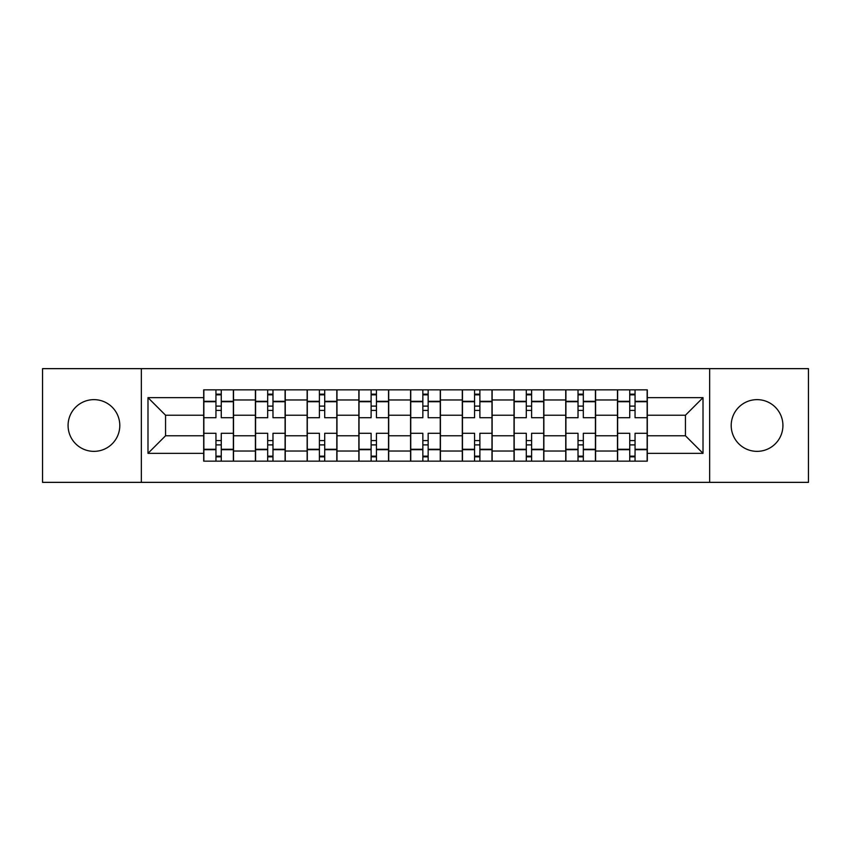 <?xml version="1.0" encoding="UTF-8"?>
<svg xmlns="http://www.w3.org/2000/svg" width="851" height="851" viewBox="0 0 851 851"><rect width="100%" height="100%" fill="white"/><g stroke="black" fill="none" stroke-linecap="round" stroke-linejoin="round"><path stroke-width="1.28" d="M757.06 399.64A25.86 25.86 0 0 0 731.2 425.5A25.86 25.86 0 0 0 757.06 451.36A25.86 25.86 0 0 0 782.92 425.5A25.86 25.86 0 0 0 757.06 399.64M93.94 399.64A25.86 25.86 0 0 0 68.08 425.5A25.86 25.86 0 0 0 93.94 451.36A25.86 25.86 0 0 0 119.8 425.5A25.86 25.86 0 0 0 93.94 399.64M709.649 482.357L808.45 482.357L808.45 368.643L42.55 368.643L42.55 482.357L709.649 482.357L709.649 368.643M255.406 461.146L255.406 399.97L233.525 399.97L233.525 461.146M233.525 399.97L233.525 389.854M255.406 399.97L255.406 389.854M285.255 389.854L285.255 461.146M307.137 461.146L307.137 389.854M336.975 389.854L336.975 461.146M358.856 461.146L358.856 389.854M388.694 389.854L388.694 461.146M410.576 461.146L410.576 389.854M440.424 389.854L440.424 461.146M462.306 461.146L462.306 389.854M492.144 389.854L492.144 461.146M514.025 461.146L514.025 389.854M543.863 389.854L543.863 461.146M565.745 461.146L565.745 389.854M595.594 389.854L595.594 461.146M617.475 461.146L617.475 389.854M617.475 435.776L595.594 435.776M565.745 435.776L543.863 435.776M514.025 435.776L492.144 435.776M462.306 435.776L440.424 435.776M410.576 435.776L388.694 435.776M358.856 435.776L336.975 435.776M307.137 435.776L285.255 435.776M255.406 435.776L233.525 435.776M617.475 415.224L595.594 415.224M565.745 415.224L543.863 415.224M514.025 415.224L492.144 415.224M462.306 415.224L440.424 415.224M410.576 415.224L388.694 415.224M358.856 415.224L336.975 415.224M307.137 415.224L285.255 415.224M255.406 415.224L233.525 415.224M165.562 435.776L203.687 435.776L203.687 415.224L165.562 415.224L165.562 435.776L147.989 453.349L147.989 397.651L203.687 397.651L203.687 415.224M647.313 415.224L647.313 435.776L685.438 435.776L685.438 415.224L647.313 415.224L647.313 389.854L203.687 389.854L203.687 397.651M647.313 397.651L703.011 397.651L703.011 453.349L647.313 453.349L647.313 435.776M203.687 435.776L203.687 461.146L647.313 461.146L647.313 453.349M203.687 453.349L147.989 453.349M141.351 482.357L141.351 368.643M221.26 456.168L215.952 456.168M215.952 394.832L221.26 394.832M272.98 456.168L267.682 456.168M267.682 394.832L272.98 394.832M324.71 456.168L319.402 456.168M319.402 394.832L324.71 394.832M376.429 456.168L371.121 456.168M371.121 394.832L376.429 394.832M428.149 456.168L422.851 456.168M422.851 394.832L428.149 394.832M479.879 456.168L474.571 456.168M474.571 394.832L479.879 394.832M531.598 456.168L526.29 456.168M526.29 394.832L531.598 394.832M583.318 456.168L578.02 456.168M578.02 394.832L583.318 394.832M635.048 456.168L629.74 456.168M629.74 394.832L635.048 394.832M147.989 397.651L165.562 415.224M685.438 435.776L703.011 453.349M685.438 415.224L703.011 397.651M233.365 461.146L233.365 417.713L221.26 417.713L221.26 389.854M215.952 389.854L215.952 417.713L203.857 417.713L203.857 389.854M233.365 417.713L233.365 389.854M203.857 461.146L203.857 433.287L215.952 433.287L215.952 461.146M221.26 461.146L221.26 433.287L233.365 433.287M215.952 410.416L221.26 410.416M203.857 433.287L203.857 417.713M221.26 440.584L215.952 440.584M221.26 456.827L215.952 456.827M215.952 444.892L221.26 444.892M221.26 406.108L215.952 406.108M215.952 394.173L221.26 394.173M285.085 461.146L285.085 417.713L272.98 417.713L272.98 389.854M267.682 389.854L267.682 417.713L255.577 417.713L255.577 389.854M285.085 417.713L285.085 389.854M255.577 461.146L255.577 433.287L267.682 433.287L267.682 461.146M272.98 461.146L272.98 433.287L285.085 433.287M267.682 410.416L272.98 410.416M255.577 433.287L255.577 417.713M272.98 440.584L267.682 440.584M272.98 456.827L267.682 456.827M267.682 444.892L272.98 444.892M272.98 406.108L267.682 406.108M267.682 394.173L272.98 394.173M336.805 461.146L336.805 417.713L324.71 417.713L324.71 389.854M319.402 389.854L319.402 417.713L307.296 417.713L307.296 389.854M336.805 417.713L336.805 389.854M307.296 461.146L307.296 433.287L319.402 433.287L319.402 461.146M324.71 461.146L324.71 433.287L336.805 433.287M319.402 410.416L324.71 410.416M307.296 433.287L307.296 417.713M324.71 440.584L319.402 440.584M324.71 456.827L319.402 456.827M319.402 444.892L324.71 444.892M324.71 406.108L319.402 406.108M319.402 394.173L324.71 394.173M388.535 461.146L388.535 417.713L376.429 417.713L376.429 389.854M371.121 389.854L371.121 417.713L359.026 417.713L359.026 389.854M388.535 417.713L388.535 389.854M359.026 461.146L359.026 433.287L371.121 433.287L371.121 461.146M376.429 461.146L376.429 433.287L388.535 433.287M371.121 410.416L376.429 410.416M359.026 433.287L359.026 417.713M376.429 440.584L371.121 440.584M376.429 456.827L371.121 456.827M371.121 444.892L376.429 444.892M376.429 406.108L371.121 406.108M371.121 394.173L376.429 394.173M440.254 461.146L440.254 417.713L428.149 417.713L428.149 389.854M422.851 389.854L422.851 417.713L410.746 417.713L410.746 389.854M440.254 417.713L440.254 389.854M410.746 461.146L410.746 433.287L422.851 433.287L422.851 461.146M428.149 461.146L428.149 433.287L440.254 433.287M422.851 410.416L428.149 410.416M410.746 433.287L410.746 417.713M428.149 440.584L422.851 440.584M428.149 456.827L422.851 456.827M422.851 444.892L428.149 444.892M428.149 406.108L422.851 406.108M422.851 394.173L428.149 394.173M491.974 461.146L491.974 417.713L479.879 417.713L479.879 389.854M474.571 389.854L474.571 417.713L462.465 417.713L462.465 389.854M491.974 417.713L491.974 389.854M462.465 461.146L462.465 433.287L474.571 433.287L474.571 461.146M479.879 461.146L479.879 433.287L491.974 433.287M474.571 410.416L479.879 410.416M462.465 433.287L462.465 417.713M479.879 440.584L474.571 440.584M479.879 456.827L474.571 456.827M474.571 444.892L479.879 444.892M479.879 406.108L474.571 406.108M474.571 394.173L479.879 394.173M543.704 461.146L543.704 417.713L531.598 417.713L531.598 389.854M526.29 389.854L526.29 417.713L514.195 417.713L514.195 389.854M543.704 417.713L543.704 389.854M514.195 461.146L514.195 433.287L526.29 433.287L526.29 461.146M531.598 461.146L531.598 433.287L543.704 433.287M526.29 410.416L531.598 410.416M514.195 433.287L514.195 417.713M531.598 440.584L526.29 440.584M531.598 456.827L526.29 456.827M526.29 444.892L531.598 444.892M531.598 406.108L526.29 406.108M526.29 394.173L531.598 394.173M595.423 461.146L595.423 417.713L583.318 417.713L583.318 389.854M578.02 389.854L578.02 417.713L565.915 417.713L565.915 389.854M595.423 417.713L595.423 389.854M565.915 461.146L565.915 433.287L578.02 433.287L578.02 461.146M583.318 461.146L583.318 433.287L595.423 433.287M578.02 410.416L583.318 410.416M565.915 433.287L565.915 417.713M583.318 440.584L578.02 440.584M583.318 456.827L578.02 456.827M578.02 444.892L583.318 444.892M583.318 406.108L578.02 406.108M578.02 394.173L583.318 394.173M647.143 461.146L647.143 417.713L635.048 417.713L635.048 389.854M629.74 389.854L629.74 417.713L617.635 417.713L617.635 389.854M647.143 417.713L647.143 389.854M617.635 461.146L617.635 433.287L629.74 433.287L629.74 461.146M635.048 461.146L635.048 433.287L647.143 433.287M629.74 410.416L635.048 410.416M617.635 433.287L617.635 417.713M635.048 440.584L629.74 440.584M635.048 456.827L629.74 456.827M629.74 444.892L635.048 444.892M635.048 406.108L629.74 406.108M629.74 394.173L635.048 394.173M565.745 399.97L543.863 399.97M514.025 399.97L492.144 399.97M462.306 399.97L440.424 399.97M410.576 399.97L388.694 399.97M358.856 399.97L336.975 399.97M307.137 399.97L285.255 399.97M617.475 399.97L595.594 399.97M565.745 451.03L543.863 451.03M514.025 451.03L492.144 451.03M462.306 451.03L440.424 451.03M410.576 451.03L388.694 451.03M358.856 451.03L336.975 451.03M307.137 451.03L285.255 451.03M255.406 451.03L233.525 451.03M617.475 451.03L595.594 451.03M233.365 401.3L221.26 401.3M215.952 401.3L203.857 401.3M215.952 401.736L203.857 401.736M215.952 449.264L203.857 449.264M215.952 449.7L203.857 449.7M233.365 449.7L221.26 449.7M233.365 401.736L221.26 401.736M233.365 449.264L221.26 449.264M285.085 401.3L272.98 401.3M267.682 401.3L255.577 401.3M267.682 401.736L255.577 401.736M267.682 449.264L255.577 449.264M267.682 449.7L255.577 449.7M285.085 449.7L272.98 449.7M285.085 401.736L272.98 401.736M285.085 449.264L272.98 449.264M336.805 401.3L324.71 401.3M319.402 401.3L307.296 401.3M319.402 401.736L307.296 401.736M319.402 449.264L307.296 449.264M319.402 449.7L307.296 449.7M336.805 449.7L324.71 449.7M336.805 401.736L324.71 401.736M336.805 449.264L324.71 449.264M388.535 401.3L376.429 401.3M371.121 401.3L359.026 401.3M371.121 401.736L359.026 401.736M371.121 449.264L359.026 449.264M371.121 449.7L359.026 449.7M388.535 449.7L376.429 449.7M388.535 401.736L376.429 401.736M388.535 449.264L376.429 449.264M440.254 401.3L428.149 401.3M422.851 401.3L410.746 401.3M422.851 401.736L410.746 401.736M422.851 449.264L410.746 449.264M422.851 449.7L410.746 449.7M440.254 449.7L428.149 449.7M440.254 401.736L428.149 401.736M440.254 449.264L428.149 449.264M491.974 401.3L479.879 401.3M474.571 401.3L462.465 401.3M474.571 401.736L462.465 401.736M474.571 449.264L462.465 449.264M474.571 449.7L462.465 449.7M491.974 449.7L479.879 449.7M491.974 401.736L479.879 401.736M491.974 449.264L479.879 449.264M543.704 401.3L531.598 401.3M526.29 401.3L514.195 401.3M526.29 401.736L514.195 401.736M526.29 449.264L514.195 449.264M526.29 449.7L514.195 449.7M543.704 449.7L531.598 449.7M543.704 401.736L531.598 401.736M543.704 449.264L531.598 449.264M595.423 401.3L583.318 401.3M578.02 401.3L565.915 401.3M578.02 401.736L565.915 401.736M578.02 449.264L565.915 449.264M578.02 449.7L565.915 449.7M595.423 449.7L583.318 449.7M595.423 401.736L583.318 401.736M595.423 449.264L583.318 449.264M647.143 401.3L635.048 401.3M629.74 401.3L617.635 401.3M629.74 401.736L617.635 401.736M629.74 449.264L617.635 449.264M629.74 449.7L617.635 449.7M647.143 449.7L635.048 449.7M647.143 401.736L635.048 401.736M647.143 449.264L635.048 449.264"/></g></svg>
